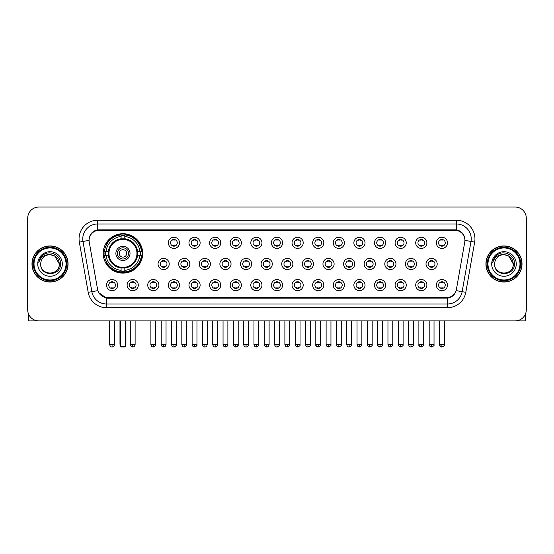 <?xml version="1.0" encoding="UTF-8"?>
<svg xmlns="http://www.w3.org/2000/svg" width="554" height="554" viewBox="0 0 554 554"><rect width="100%" height="100%" fill="white"/><g stroke="black" fill="none" stroke-linecap="round" stroke-linejoin="round"><path stroke-width="0.83" d="M103.231 253.407A19.722 19.722 0 0 0 122.953 273.129A19.722 19.722 0 0 0 142.676 253.407A19.722 19.722 0 0 0 122.953 233.691A19.722 19.722 0 0 0 103.231 253.407M138.285 285.109A5.582 5.582 0 0 1 132.704 290.691A5.582 5.582 0 0 1 127.122 285.109A5.582 5.582 0 0 1 132.704 279.528A5.582 5.582 0 0 1 138.285 285.109M129.352 285.109A3.352 3.352 0 0 0 132.704 288.461A3.352 3.352 0 0 0 136.055 285.109A3.352 3.352 0 0 0 132.704 281.764A3.352 3.352 0 0 0 129.352 285.109M158.901 285.109A5.582 5.582 0 0 1 153.32 290.691A5.582 5.582 0 0 1 147.738 285.109A5.582 5.582 0 0 1 153.32 279.528A5.582 5.582 0 0 1 158.901 285.109M149.968 285.109A3.352 3.352 0 0 0 153.32 288.461A3.352 3.352 0 0 0 156.664 285.109A3.352 3.352 0 0 0 153.32 281.764A3.352 3.352 0 0 0 149.968 285.109M179.51 285.109A5.582 5.582 0 0 1 173.928 290.691A5.582 5.582 0 0 1 168.347 285.109A5.582 5.582 0 0 1 173.928 279.528A5.582 5.582 0 0 1 179.51 285.109M170.584 285.109A3.352 3.352 0 0 0 173.928 288.461A3.352 3.352 0 0 0 177.28 285.109A3.352 3.352 0 0 0 173.928 281.764A3.352 3.352 0 0 0 170.584 285.109M200.126 285.109A5.582 5.582 0 0 1 194.544 290.691A5.582 5.582 0 0 1 188.962 285.109A5.582 5.582 0 0 1 194.544 279.528A5.582 5.582 0 0 1 200.126 285.109M191.199 285.109A3.352 3.352 0 0 0 194.544 288.461A3.352 3.352 0 0 0 197.896 285.109A3.352 3.352 0 0 0 194.544 281.764A3.352 3.352 0 0 0 191.199 285.109M220.741 285.109A5.582 5.582 0 0 1 215.16 290.691A5.582 5.582 0 0 1 209.578 285.109A5.582 5.582 0 0 1 215.16 279.528A5.582 5.582 0 0 1 220.741 285.109M211.808 285.109A3.352 3.352 0 0 0 215.16 288.461A3.352 3.352 0 0 0 218.505 285.109A3.352 3.352 0 0 0 215.16 281.764A3.352 3.352 0 0 0 211.808 285.109M241.357 285.109A5.582 5.582 0 0 1 235.775 290.691A5.582 5.582 0 0 1 230.194 285.109A5.582 5.582 0 0 1 235.775 279.528A5.582 5.582 0 0 1 241.357 285.109M232.424 285.109A3.352 3.352 0 0 0 235.775 288.461A3.352 3.352 0 0 0 239.12 285.109A3.352 3.352 0 0 0 235.775 281.764A3.352 3.352 0 0 0 232.424 285.109M261.966 285.109A5.582 5.582 0 0 1 256.384 290.691A5.582 5.582 0 0 1 250.803 285.109A5.582 5.582 0 0 1 256.384 279.528A5.582 5.582 0 0 1 261.966 285.109M253.039 285.109A3.352 3.352 0 0 0 256.384 288.461A3.352 3.352 0 0 0 259.736 285.109A3.352 3.352 0 0 0 256.384 281.764A3.352 3.352 0 0 0 253.039 285.109M282.582 285.109A5.582 5.582 0 0 1 277 290.691A5.582 5.582 0 0 1 271.418 285.109A5.582 5.582 0 0 1 277 279.528A5.582 5.582 0 0 1 282.582 285.109M273.648 285.109A3.352 3.352 0 0 0 277 288.461A3.352 3.352 0 0 0 280.352 285.109A3.352 3.352 0 0 0 277 281.764A3.352 3.352 0 0 0 273.648 285.109M303.197 285.109A5.582 5.582 0 0 1 297.616 290.691A5.582 5.582 0 0 1 292.034 285.109A5.582 5.582 0 0 1 297.616 279.528A5.582 5.582 0 0 1 303.197 285.109M294.264 285.109A3.352 3.352 0 0 0 297.616 288.461A3.352 3.352 0 0 0 300.961 285.109A3.352 3.352 0 0 0 297.616 281.764A3.352 3.352 0 0 0 294.264 285.109M323.806 285.109A5.582 5.582 0 0 1 318.225 290.691A5.582 5.582 0 0 1 312.643 285.109A5.582 5.582 0 0 1 318.225 279.528A5.582 5.582 0 0 1 323.806 285.109M314.88 285.109A3.352 3.352 0 0 0 318.225 288.461A3.352 3.352 0 0 0 321.576 285.109A3.352 3.352 0 0 0 318.225 281.764A3.352 3.352 0 0 0 314.88 285.109M344.422 285.109A5.582 5.582 0 0 1 338.84 290.691A5.582 5.582 0 0 1 333.259 285.109A5.582 5.582 0 0 1 338.84 279.528A5.582 5.582 0 0 1 344.422 285.109M335.495 285.109A3.352 3.352 0 0 0 338.84 288.461A3.352 3.352 0 0 0 342.192 285.109A3.352 3.352 0 0 0 338.84 281.764A3.352 3.352 0 0 0 335.495 285.109M365.038 285.109A5.582 5.582 0 0 1 359.456 290.691A5.582 5.582 0 0 1 353.874 285.109A5.582 5.582 0 0 1 359.456 279.528A5.582 5.582 0 0 1 365.038 285.109M356.104 285.109A3.352 3.352 0 0 0 359.456 288.461A3.352 3.352 0 0 0 362.801 285.109A3.352 3.352 0 0 0 359.456 281.764A3.352 3.352 0 0 0 356.104 285.109M385.653 285.109A5.582 5.582 0 0 1 380.072 290.691A5.582 5.582 0 0 1 374.49 285.109A5.582 5.582 0 0 1 380.072 279.528A5.582 5.582 0 0 1 385.653 285.109M376.72 285.109A3.352 3.352 0 0 0 380.072 288.461A3.352 3.352 0 0 0 383.416 285.109A3.352 3.352 0 0 0 380.072 281.764A3.352 3.352 0 0 0 376.72 285.109M406.262 285.109A5.582 5.582 0 0 1 400.68 290.691A5.582 5.582 0 0 1 395.099 285.109A5.582 5.582 0 0 1 400.68 279.528A5.582 5.582 0 0 1 406.262 285.109M397.336 285.109A3.352 3.352 0 0 0 400.68 288.461A3.352 3.352 0 0 0 404.032 285.109A3.352 3.352 0 0 0 400.68 281.764A3.352 3.352 0 0 0 397.336 285.109M426.878 285.109A5.582 5.582 0 0 1 421.296 290.691A5.582 5.582 0 0 1 415.715 285.109A5.582 5.582 0 0 1 421.296 279.528A5.582 5.582 0 0 1 426.878 285.109M417.945 285.109A3.352 3.352 0 0 0 421.296 288.461A3.352 3.352 0 0 0 424.648 285.109A3.352 3.352 0 0 0 421.296 281.764A3.352 3.352 0 0 0 417.945 285.109M447.494 285.109A5.582 5.582 0 0 1 441.912 290.691A5.582 5.582 0 0 1 436.33 285.109A5.582 5.582 0 0 1 441.912 279.528A5.582 5.582 0 0 1 447.494 285.109M438.56 285.109A3.352 3.352 0 0 0 441.912 288.461A3.352 3.352 0 0 0 445.257 285.109A3.352 3.352 0 0 0 441.912 281.764A3.352 3.352 0 0 0 438.56 285.109M117.67 285.109A5.582 5.582 0 0 1 112.088 290.691A5.582 5.582 0 0 1 106.507 285.109A5.582 5.582 0 0 1 112.088 279.528A5.582 5.582 0 0 1 117.67 285.109M108.743 285.109A3.352 3.352 0 0 0 112.088 288.461A3.352 3.352 0 0 0 115.44 285.109A3.352 3.352 0 0 0 112.088 281.764A3.352 3.352 0 0 0 108.743 285.109M169.205 263.974A5.582 5.582 0 0 1 163.624 269.556A5.582 5.582 0 0 1 158.042 263.974A5.582 5.582 0 0 1 163.624 258.393A5.582 5.582 0 0 1 169.205 263.974M160.272 263.974A3.352 3.352 0 0 0 163.624 267.326A3.352 3.352 0 0 0 166.976 263.974A3.352 3.352 0 0 0 163.624 260.629A3.352 3.352 0 0 0 160.272 263.974M189.821 263.974A5.582 5.582 0 0 1 184.24 269.556A5.582 5.582 0 0 1 178.658 263.974A5.582 5.582 0 0 1 184.24 258.393A5.582 5.582 0 0 1 189.821 263.974M180.888 263.974A3.352 3.352 0 0 0 184.24 267.326A3.352 3.352 0 0 0 187.584 263.974A3.352 3.352 0 0 0 184.24 260.629A3.352 3.352 0 0 0 180.888 263.974M210.43 263.974A5.582 5.582 0 0 1 204.848 269.556A5.582 5.582 0 0 1 199.274 263.974A5.582 5.582 0 0 1 204.848 258.393A5.582 5.582 0 0 1 210.43 263.974M201.504 263.974A3.352 3.352 0 0 0 204.848 267.326A3.352 3.352 0 0 0 208.2 263.974A3.352 3.352 0 0 0 204.848 260.629A3.352 3.352 0 0 0 201.504 263.974M231.046 263.974A5.582 5.582 0 0 1 225.464 269.556A5.582 5.582 0 0 1 219.883 263.974A5.582 5.582 0 0 1 225.464 258.393A5.582 5.582 0 0 1 231.046 263.974M222.119 263.974A3.352 3.352 0 0 0 225.464 267.326A3.352 3.352 0 0 0 228.816 263.974A3.352 3.352 0 0 0 225.464 260.629A3.352 3.352 0 0 0 222.119 263.974M251.661 263.974A5.582 5.582 0 0 1 246.08 269.556A5.582 5.582 0 0 1 240.498 263.974A5.582 5.582 0 0 1 246.08 258.393A5.582 5.582 0 0 1 251.661 263.974M242.728 263.974A3.352 3.352 0 0 0 246.08 267.326A3.352 3.352 0 0 0 249.432 263.974A3.352 3.352 0 0 0 246.08 260.629A3.352 3.352 0 0 0 242.728 263.974M272.277 263.974A5.582 5.582 0 0 1 266.696 269.556A5.582 5.582 0 0 1 261.114 263.974A5.582 5.582 0 0 1 266.696 258.393A5.582 5.582 0 0 1 272.277 263.974M263.344 263.974A3.352 3.352 0 0 0 266.696 267.326A3.352 3.352 0 0 0 270.04 263.974A3.352 3.352 0 0 0 266.696 260.629A3.352 3.352 0 0 0 263.344 263.974M292.886 263.974A5.582 5.582 0 0 1 287.304 269.556A5.582 5.582 0 0 1 281.723 263.974A5.582 5.582 0 0 1 287.304 258.393A5.582 5.582 0 0 1 292.886 263.974M283.96 263.974A3.352 3.352 0 0 0 287.304 267.326A3.352 3.352 0 0 0 290.656 263.974A3.352 3.352 0 0 0 287.304 260.629A3.352 3.352 0 0 0 283.96 263.974M313.502 263.974A5.582 5.582 0 0 1 307.92 269.556A5.582 5.582 0 0 1 302.339 263.974A5.582 5.582 0 0 1 307.92 258.393A5.582 5.582 0 0 1 313.502 263.974M304.568 263.974A3.352 3.352 0 0 0 307.92 267.326A3.352 3.352 0 0 0 311.272 263.974A3.352 3.352 0 0 0 307.92 260.629A3.352 3.352 0 0 0 304.568 263.974M334.117 263.974A5.582 5.582 0 0 1 328.536 269.556A5.582 5.582 0 0 1 322.954 263.974A5.582 5.582 0 0 1 328.536 258.393A5.582 5.582 0 0 1 334.117 263.974M325.184 263.974A3.352 3.352 0 0 0 328.536 267.326A3.352 3.352 0 0 0 331.881 263.974A3.352 3.352 0 0 0 328.536 260.629A3.352 3.352 0 0 0 325.184 263.974M354.726 263.974A5.582 5.582 0 0 1 349.152 269.556A5.582 5.582 0 0 1 343.57 263.974A5.582 5.582 0 0 1 349.152 258.393A5.582 5.582 0 0 1 354.726 263.974M345.8 263.974A3.352 3.352 0 0 0 349.152 267.326A3.352 3.352 0 0 0 352.496 263.974A3.352 3.352 0 0 0 349.152 260.629A3.352 3.352 0 0 0 345.8 263.974M375.342 263.974A5.582 5.582 0 0 1 369.76 269.556A5.582 5.582 0 0 1 364.179 263.974A5.582 5.582 0 0 1 369.76 258.393A5.582 5.582 0 0 1 375.342 263.974M366.416 263.974A3.352 3.352 0 0 0 369.76 267.326A3.352 3.352 0 0 0 373.112 263.974A3.352 3.352 0 0 0 369.76 260.629A3.352 3.352 0 0 0 366.416 263.974M395.958 263.974A5.582 5.582 0 0 1 390.376 269.556A5.582 5.582 0 0 1 384.795 263.974A5.582 5.582 0 0 1 390.376 258.393A5.582 5.582 0 0 1 395.958 263.974M387.024 263.974A3.352 3.352 0 0 0 390.376 267.326A3.352 3.352 0 0 0 393.728 263.974A3.352 3.352 0 0 0 390.376 260.629A3.352 3.352 0 0 0 387.024 263.974M416.573 263.974A5.582 5.582 0 0 1 410.992 269.556A5.582 5.582 0 0 1 405.41 263.974A5.582 5.582 0 0 1 410.992 258.393A5.582 5.582 0 0 1 416.573 263.974M407.64 263.974A3.352 3.352 0 0 0 410.992 267.326A3.352 3.352 0 0 0 414.337 263.974A3.352 3.352 0 0 0 410.992 260.629A3.352 3.352 0 0 0 407.64 263.974M437.182 263.974A5.582 5.582 0 0 1 431.601 269.556A5.582 5.582 0 0 1 426.019 263.974A5.582 5.582 0 0 1 431.601 258.393A5.582 5.582 0 0 1 437.182 263.974M428.256 263.974A3.352 3.352 0 0 0 431.601 267.326A3.352 3.352 0 0 0 434.952 263.974A3.352 3.352 0 0 0 431.601 260.629A3.352 3.352 0 0 0 428.256 263.974M179.51 242.839A5.582 5.582 0 0 1 173.928 248.421A5.582 5.582 0 0 1 168.347 242.839A5.582 5.582 0 0 1 173.928 237.257A5.582 5.582 0 0 1 179.51 242.839M170.584 242.839A3.352 3.352 0 0 0 173.928 246.191A3.352 3.352 0 0 0 177.28 242.839A3.352 3.352 0 0 0 173.928 239.494A3.352 3.352 0 0 0 170.584 242.839M200.126 242.839A5.582 5.582 0 0 1 194.544 248.421A5.582 5.582 0 0 1 188.962 242.839A5.582 5.582 0 0 1 194.544 237.257A5.582 5.582 0 0 1 200.126 242.839M191.199 242.839A3.352 3.352 0 0 0 194.544 246.191A3.352 3.352 0 0 0 197.896 242.839A3.352 3.352 0 0 0 194.544 239.494A3.352 3.352 0 0 0 191.199 242.839M220.741 242.839A5.582 5.582 0 0 1 215.16 248.421A5.582 5.582 0 0 1 209.578 242.839A5.582 5.582 0 0 1 215.16 237.257A5.582 5.582 0 0 1 220.741 242.839M211.808 242.839A3.352 3.352 0 0 0 215.16 246.191A3.352 3.352 0 0 0 218.505 242.839A3.352 3.352 0 0 0 215.16 239.494A3.352 3.352 0 0 0 211.808 242.839M241.357 242.839A5.582 5.582 0 0 1 235.775 248.421A5.582 5.582 0 0 1 230.194 242.839A5.582 5.582 0 0 1 235.775 237.257A5.582 5.582 0 0 1 241.357 242.839M232.424 242.839A3.352 3.352 0 0 0 235.775 246.191A3.352 3.352 0 0 0 239.12 242.839A3.352 3.352 0 0 0 235.775 239.494A3.352 3.352 0 0 0 232.424 242.839M261.966 242.839A5.582 5.582 0 0 1 256.384 248.421A5.582 5.582 0 0 1 250.803 242.839A5.582 5.582 0 0 1 256.384 237.257A5.582 5.582 0 0 1 261.966 242.839M253.039 242.839A3.352 3.352 0 0 0 256.384 246.191A3.352 3.352 0 0 0 259.736 242.839A3.352 3.352 0 0 0 256.384 239.494A3.352 3.352 0 0 0 253.039 242.839M282.582 242.839A5.582 5.582 0 0 1 277 248.421A5.582 5.582 0 0 1 271.418 242.839A5.582 5.582 0 0 1 277 237.257A5.582 5.582 0 0 1 282.582 242.839M273.648 242.839A3.352 3.352 0 0 0 277 246.191A3.352 3.352 0 0 0 280.352 242.839A3.352 3.352 0 0 0 277 239.494A3.352 3.352 0 0 0 273.648 242.839M303.197 242.839A5.582 5.582 0 0 1 297.616 248.421A5.582 5.582 0 0 1 292.034 242.839A5.582 5.582 0 0 1 297.616 237.257A5.582 5.582 0 0 1 303.197 242.839M294.264 242.839A3.352 3.352 0 0 0 297.616 246.191A3.352 3.352 0 0 0 300.961 242.839A3.352 3.352 0 0 0 297.616 239.494A3.352 3.352 0 0 0 294.264 242.839M323.806 242.839A5.582 5.582 0 0 1 318.225 248.421A5.582 5.582 0 0 1 312.643 242.839A5.582 5.582 0 0 1 318.225 237.257A5.582 5.582 0 0 1 323.806 242.839M314.88 242.839A3.352 3.352 0 0 0 318.225 246.191A3.352 3.352 0 0 0 321.576 242.839A3.352 3.352 0 0 0 318.225 239.494A3.352 3.352 0 0 0 314.88 242.839M344.422 242.839A5.582 5.582 0 0 1 338.84 248.421A5.582 5.582 0 0 1 333.259 242.839A5.582 5.582 0 0 1 338.84 237.257A5.582 5.582 0 0 1 344.422 242.839M335.495 242.839A3.352 3.352 0 0 0 338.84 246.191A3.352 3.352 0 0 0 342.192 242.839A3.352 3.352 0 0 0 338.84 239.494A3.352 3.352 0 0 0 335.495 242.839M365.038 242.839A5.582 5.582 0 0 1 359.456 248.421A5.582 5.582 0 0 1 353.874 242.839A5.582 5.582 0 0 1 359.456 237.257A5.582 5.582 0 0 1 365.038 242.839M356.104 242.839A3.352 3.352 0 0 0 359.456 246.191A3.352 3.352 0 0 0 362.801 242.839A3.352 3.352 0 0 0 359.456 239.494A3.352 3.352 0 0 0 356.104 242.839M385.653 242.839A5.582 5.582 0 0 1 380.072 248.421A5.582 5.582 0 0 1 374.49 242.839A5.582 5.582 0 0 1 380.072 237.257A5.582 5.582 0 0 1 385.653 242.839M376.72 242.839A3.352 3.352 0 0 0 380.072 246.191A3.352 3.352 0 0 0 383.416 242.839A3.352 3.352 0 0 0 380.072 239.494A3.352 3.352 0 0 0 376.72 242.839M406.262 242.839A5.582 5.582 0 0 1 400.68 248.421A5.582 5.582 0 0 1 395.099 242.839A5.582 5.582 0 0 1 400.68 237.257A5.582 5.582 0 0 1 406.262 242.839M397.336 242.839A3.352 3.352 0 0 0 400.68 246.191A3.352 3.352 0 0 0 404.032 242.839A3.352 3.352 0 0 0 400.68 239.494A3.352 3.352 0 0 0 397.336 242.839M426.878 242.839A5.582 5.582 0 0 1 421.296 248.421A5.582 5.582 0 0 1 415.715 242.839A5.582 5.582 0 0 1 421.296 237.257A5.582 5.582 0 0 1 426.878 242.839M417.945 242.839A3.352 3.352 0 0 0 421.296 246.191A3.352 3.352 0 0 0 424.648 242.839A3.352 3.352 0 0 0 421.296 239.494A3.352 3.352 0 0 0 417.945 242.839M447.494 242.839A5.582 5.582 0 0 1 441.912 248.421A5.582 5.582 0 0 1 436.33 242.839A5.582 5.582 0 0 1 441.912 237.257A5.582 5.582 0 0 1 447.494 242.839M438.56 242.839A3.352 3.352 0 0 0 441.912 246.191A3.352 3.352 0 0 0 445.257 242.839A3.352 3.352 0 0 0 441.912 239.494A3.352 3.352 0 0 0 438.56 242.839M89.249 242.091A10.048 10.048 0 0 1 99.138 230.305L454.862 230.305A10.048 10.048 0 0 1 464.751 242.091L456.42 289.347A10.048 10.048 0 0 1 446.524 297.65L107.476 297.65A10.048 10.048 0 0 1 97.58 289.347L89.249 242.091M105.004 255.269A18.047 18.047 0 0 1 105.004 251.551M31.98 263.974A18.047 18.047 0 0 0 50.026 282.021A18.047 18.047 0 0 0 68.073 263.974A18.047 18.047 0 0 0 50.026 245.928A18.047 18.047 0 0 0 31.98 263.974M485.927 263.974A18.047 18.047 0 0 0 503.974 282.021A18.047 18.047 0 0 0 522.02 263.974A18.047 18.047 0 0 0 503.974 245.928A18.047 18.047 0 0 0 485.927 263.974M89.139 238.864L89.111 240.367L89.139 238.864C89.914 233.913 92.753 230.914 97.649 229.855L456.351 229.855C461.24 230.907 464.079 233.906 464.861 238.864L464.889 240.367M97.649 220.257L456.351 220.257A18.607 18.607 0 0 1 474.667 242.091L465.81 292.325A18.607 18.607 0 0 1 447.487 307.699L106.513 307.699A18.607 18.607 0 0 1 88.19 292.325L79.333 242.091A18.607 18.607 0 0 1 97.649 220.257L97.649 223.975L456.351 223.975A14.882 14.882 0 0 1 471.004 241.447L462.147 291.674A14.882 14.882 0 0 1 447.487 303.98L106.513 303.98A14.882 14.882 0 0 1 91.853 291.674L82.996 241.447A14.882 14.882 0 0 1 97.649 223.975L97.733 229.841M91.819 232.909L94.492 230.886M94.582 230.838L97.179 229.938M447.487 307.699L447.487 298.142C451.912 297.408 454.772 294.894 456.074 290.608C454.779 294.894 451.919 297.401 447.487 298.142L107.67 298.211L106.513 298.142L98.674 292.63M463.899 235.415L464.861 238.864M526.3 218.207A11.163 11.163 0 0 0 515.137 207.051L38.863 207.051A11.163 11.163 0 0 0 27.7 218.207L27.7 309.741A11.163 11.163 0 0 0 38.863 320.904L515.137 320.904A11.163 11.163 0 0 0 526.3 309.741L526.3 218.207L526.3 309.741M456.115 290.615L462.147 291.674L471.004 241.447L474.667 242.091M27.7 218.207L27.7 309.741M515.137 207.051L38.863 207.051M38.863 320.904L515.137 320.904M28.441 313.751L28.441 320.904L71.605 320.904M66.023 263.974A15.997 15.997 0 0 0 50.026 247.977A15.997 15.997 0 0 0 34.023 263.974A15.997 15.997 0 0 0 50.026 279.978A15.997 15.997 0 0 0 66.023 263.974M66.771 263.974A16.745 16.745 0 0 0 50.026 247.229A16.745 16.745 0 0 0 33.282 263.974A16.745 16.745 0 0 0 50.026 280.719A16.745 16.745 0 0 0 66.771 263.974M67.886 263.974A17.86 17.86 0 0 0 50.026 246.114A17.86 17.86 0 0 0 32.167 263.974A17.86 17.86 0 0 0 50.026 281.841A17.86 17.86 0 0 0 67.886 263.974M59.326 263.974C58.772 258.323 55.677 255.228 50.026 254.674L54.68 255.92L59.326 263.974L54.68 255.92L50.026 254.674L54.68 255.92L59.326 263.974L54.68 255.92L50.026 254.674L54.68 255.92L59.326 263.974C59.894 275.975 40.151 275.975 40.726 263.974C39.895 276.889 60.94 276.598 60.504 263.974C61.196 255.117 49.583 249.487 42.893 255.193C40.56 257.139 39.196 259.618 38.794 262.624C40.546 257.084 44.292 254.431 50.026 254.674L54.68 255.92L59.326 263.974C59.894 275.975 40.151 275.975 40.726 263.974C40.151 275.975 59.894 275.975 59.326 263.974C59.894 275.975 40.151 275.975 40.726 263.974C40.151 275.975 59.894 275.975 59.326 263.974C59.894 275.975 40.151 275.975 40.726 263.974C40.151 275.975 59.894 275.975 59.326 263.974C59.894 275.975 40.151 275.975 40.726 263.974C40.151 275.975 59.894 275.975 59.326 263.974C59.894 275.975 40.151 275.975 40.726 263.974C40.151 275.975 59.894 275.975 59.326 263.974C59.894 275.975 40.151 275.975 40.726 263.974C40.151 275.975 59.894 275.975 59.326 263.974C59.894 275.975 40.151 275.975 40.726 263.974A9.3 9.3 0 0 1 50.026 254.674L54.68 255.92L59.326 263.974C59.7 271.197 50.414 275.996 44.749 271.64M37.748 263.974A12.278 12.278 0 0 0 50.026 276.259A12.278 12.278 0 0 0 62.304 263.974A12.278 12.278 0 0 0 50.026 251.696A12.278 12.278 0 0 0 37.748 263.974M42.887 255.193L40.144 258.455M39.978 258.773L40.22 258.323L39.978 258.773M137.42 255.269A14.584 14.584 0 0 0 124.816 238.94L124.816 238.94A14.584 14.584 0 0 0 108.487 255.269A14.584 14.584 0 0 0 137.42 255.269L137.42 255.269A14.584 14.584 0 0 1 124.816 267.873L124.816 270.352A17.042 17.042 0 0 0 139.892 255.269L141.464 255.269A18.607 18.607 0 0 1 124.816 271.924L124.816 270.352M105.378 255.269A17.673 17.673 0 0 1 105.378 251.551M124.816 235.831A17.673 17.673 0 0 0 121.097 235.831M140.529 251.551A17.673 17.673 0 0 1 140.529 255.269M139.892 251.551L141.464 251.551A18.607 18.607 0 0 0 124.816 234.896L124.816 238.767A14.757 14.757 0 0 1 137.6 251.551L139.892 251.551A17.042 17.042 0 0 0 124.816 236.468M106.015 255.269L104.443 255.269A18.607 18.607 0 0 0 121.097 271.924L121.097 268.053A14.757 14.757 0 0 1 108.314 255.269L106.015 255.269A17.042 17.042 0 0 0 121.097 270.352M139.892 255.269L137.6 255.269A14.757 14.757 0 0 1 124.816 268.053L124.816 267.873M108.487 255.269L108.487 255.269A14.584 14.584 0 0 0 121.097 267.873M124.816 270.982A17.673 17.673 0 0 1 121.097 270.982M121.097 236.468L121.097 234.896A18.607 18.607 0 0 0 104.443 251.551L108.314 251.551A14.757 14.757 0 0 1 121.097 238.767L121.097 236.468A17.042 17.042 0 0 0 106.015 251.551M136.949 253.407A13.989 13.989 0 0 1 122.953 267.402A13.989 13.989 0 0 1 108.965 253.407A13.989 13.989 0 0 1 122.953 239.418A13.989 13.989 0 0 1 136.949 253.407M130.024 253.407A7.07 7.07 0 0 0 122.953 246.343A7.07 7.07 0 0 0 115.883 253.407A7.07 7.07 0 0 0 122.953 260.477A7.07 7.07 0 0 0 130.024 253.407M128.535 253.407A5.582 5.582 0 0 0 122.953 247.825A5.582 5.582 0 0 0 117.372 253.407A5.582 5.582 0 0 0 122.953 258.988A5.582 5.582 0 0 0 128.535 253.407M126.679 253.407A3.719 3.719 0 0 1 122.953 257.132A3.719 3.719 0 0 1 119.235 253.407A3.719 3.719 0 0 1 122.953 249.688A3.719 3.719 0 0 1 126.679 253.407A3.719 3.719 0 0 0 122.953 249.688A3.719 3.719 0 0 0 119.235 253.407A3.719 3.719 0 0 1 122.953 249.688M107.296 243.365L106.416 243.365A19.348 19.348 0 0 1 142.302 253.407A19.348 19.348 0 0 1 106.416 263.455L107.296 263.455M120.35 320.904L120.35 346.208L125.557 346.208L125.557 320.904M120.35 346.208L121.097 346.949L124.816 346.949L125.557 346.208M172.813 245.997L172.813 245.47A2.853 2.853 0 0 0 175.05 245.47L175.05 245.997M175.05 239.688L175.05 240.214A2.853 2.853 0 0 0 172.813 240.214L172.813 239.688M193.429 245.997L193.429 245.47A2.853 2.853 0 0 0 195.659 245.47L195.659 245.997M195.659 239.688L195.659 240.214A2.853 2.853 0 0 0 193.429 240.214L193.429 239.688M214.045 245.997L214.045 245.47A2.853 2.853 0 0 0 216.275 245.47L216.275 245.997M216.275 239.688L216.275 240.214A2.853 2.853 0 0 0 214.045 240.214L214.045 239.688M234.654 245.997L234.654 245.47A2.853 2.853 0 0 0 236.89 245.47L236.89 245.997M236.89 239.688L236.89 240.214A2.853 2.853 0 0 0 234.654 240.214L234.654 239.688M255.269 245.997L255.269 245.47A2.853 2.853 0 0 0 257.499 245.47L257.499 245.997M257.499 239.688L257.499 240.214A2.853 2.853 0 0 0 255.269 240.214L255.269 239.688M275.885 245.997L275.885 245.47A2.853 2.853 0 0 0 278.115 245.47L278.115 245.997M278.115 239.688L278.115 240.214A2.853 2.853 0 0 0 275.885 240.214L275.885 239.688M296.501 245.997L296.501 245.47A2.853 2.853 0 0 0 298.731 245.47L298.731 245.997M298.731 239.688L298.731 240.214A2.853 2.853 0 0 0 296.501 240.214L296.501 239.688M317.11 245.997L317.11 245.47A2.853 2.853 0 0 0 319.346 245.47L319.346 245.997M319.346 239.688L319.346 240.214A2.853 2.853 0 0 0 317.11 240.214L317.11 239.688M337.725 245.997L337.725 245.47A2.853 2.853 0 0 0 339.955 245.47L339.955 245.997M339.955 239.688L339.955 240.214A2.853 2.853 0 0 0 337.725 240.214L337.725 239.688M358.341 245.997L358.341 245.47A2.853 2.853 0 0 0 360.571 245.47L360.571 245.997M360.571 239.688L360.571 240.214A2.853 2.853 0 0 0 358.341 240.214L358.341 239.688M378.95 245.997L378.95 245.47A2.853 2.853 0 0 0 381.187 245.47L381.187 245.997M381.187 239.688L381.187 240.214A2.853 2.853 0 0 0 378.95 240.214L378.95 239.688M399.566 245.997L399.566 245.47A2.853 2.853 0 0 0 401.795 245.47L401.795 245.997M401.795 239.688L401.795 240.214A2.853 2.853 0 0 0 399.566 240.214L399.566 239.688M420.181 245.997L420.181 245.47A2.853 2.853 0 0 0 422.411 245.47L422.411 245.997M422.411 239.688L422.411 240.214A2.853 2.853 0 0 0 420.181 240.214L420.181 239.688M440.797 245.997L440.797 245.47A2.853 2.853 0 0 0 443.027 245.47L443.027 245.997M443.027 239.688L443.027 240.214A2.853 2.853 0 0 0 440.797 240.214L440.797 239.688M162.509 267.132L162.509 266.606A2.853 2.853 0 0 0 164.739 266.606L164.739 267.132M164.739 260.816L164.739 261.349A2.853 2.853 0 0 0 162.509 261.349L162.509 260.816M183.125 267.132L183.125 266.606A2.853 2.853 0 0 0 185.355 266.606L185.355 267.132M185.355 260.816L185.355 261.349A2.853 2.853 0 0 0 183.125 261.349L183.125 260.816M203.733 267.132L203.733 266.606A2.853 2.853 0 0 0 205.97 266.606L205.97 267.132M205.97 260.816L205.97 261.349A2.853 2.853 0 0 0 203.733 261.349L203.733 260.816M224.349 267.132L224.349 266.606A2.853 2.853 0 0 0 226.579 266.606L226.579 267.132M226.579 260.816L226.579 261.349A2.853 2.853 0 0 0 224.349 261.349L224.349 260.816M244.965 267.132L244.965 266.606A2.853 2.853 0 0 0 247.195 266.606L247.195 267.132M247.195 260.816L247.195 261.349A2.853 2.853 0 0 0 244.965 261.349L244.965 260.816M265.574 267.132L265.574 266.606A2.853 2.853 0 0 0 267.811 266.606L267.811 267.132M267.811 260.816L267.811 261.349A2.853 2.853 0 0 0 265.574 261.349L265.574 260.816M286.189 267.132L286.189 266.606A2.853 2.853 0 0 0 288.426 266.606L288.426 267.132M288.426 260.816L288.426 261.349A2.853 2.853 0 0 0 286.189 261.349L286.189 260.816M306.805 267.132L306.805 266.606A2.853 2.853 0 0 0 309.035 266.606L309.035 267.132M309.035 260.816L309.035 261.349A2.853 2.853 0 0 0 306.805 261.349L306.805 260.816M327.421 267.132L327.421 266.606A2.853 2.853 0 0 0 329.651 266.606L329.651 267.132M329.651 260.816L329.651 261.349A2.853 2.853 0 0 0 327.421 261.349L327.421 260.816M348.03 267.132L348.03 266.606A2.853 2.853 0 0 0 350.267 266.606L350.267 267.132M350.267 260.816L350.267 261.349A2.853 2.853 0 0 0 348.03 261.349L348.03 260.816M368.645 267.132L368.645 266.606A2.853 2.853 0 0 0 370.875 266.606L370.875 267.132M370.875 260.816L370.875 261.349A2.853 2.853 0 0 0 368.645 261.349L368.645 260.816M389.261 267.132L389.261 266.606A2.853 2.853 0 0 0 391.491 266.606L391.491 267.132M391.491 260.816L391.491 261.349A2.853 2.853 0 0 0 389.261 261.349L389.261 260.816M409.87 267.132L409.87 266.606A2.853 2.853 0 0 0 412.107 266.606L412.107 267.132M412.107 260.816L412.107 261.349A2.853 2.853 0 0 0 409.87 261.349L409.87 260.816M430.486 267.132L430.486 266.606A2.853 2.853 0 0 0 432.722 266.606L432.722 267.132M432.722 260.816L432.722 261.349A2.853 2.853 0 0 0 430.486 261.349L430.486 260.816M110.973 288.267L110.973 287.741A2.853 2.853 0 0 0 113.203 287.741L113.203 288.267M113.203 281.951L113.203 282.485A2.853 2.853 0 0 0 110.973 282.485L110.973 281.951M525.559 313.751L525.559 320.904L482.396 320.904M519.977 263.974A15.997 15.997 0 0 0 503.974 247.977A15.997 15.997 0 0 0 487.977 263.974A15.997 15.997 0 0 0 503.974 279.978A15.997 15.997 0 0 0 519.977 263.974M520.718 263.974A16.745 16.745 0 0 0 503.974 247.229A16.745 16.745 0 0 0 487.229 263.974A16.745 16.745 0 0 0 503.974 280.719A16.745 16.745 0 0 0 520.718 263.974M521.833 263.974A17.86 17.86 0 0 0 503.974 246.114A17.86 17.86 0 0 0 486.114 263.974A17.86 17.86 0 0 0 503.974 281.841A17.86 17.86 0 0 0 521.833 263.974M494.674 263.974A9.3 9.3 0 0 1 503.974 254.674L508.627 255.92L513.274 263.974L508.627 255.92L503.974 254.674L508.627 255.92L513.274 263.974L508.627 255.92L503.974 254.674L508.627 255.92L513.274 263.974L508.627 255.92L503.974 254.674L508.627 255.92L513.274 263.974C513.849 275.975 494.106 275.975 494.674 263.974C493.843 276.889 514.888 276.598 514.451 263.974C515.144 255.117 503.531 249.487 496.841 255.193C494.507 257.139 493.143 259.618 492.741 262.624C494.493 257.084 498.24 254.431 503.974 254.674L508.627 255.92L513.274 263.974C513.849 275.975 494.106 275.975 494.674 263.974C494.106 275.975 513.849 275.975 513.274 263.974C513.849 275.975 494.106 275.975 494.674 263.974C494.106 275.975 513.849 275.975 513.274 263.974C513.849 275.975 494.106 275.975 494.674 263.974C494.106 275.975 513.849 275.975 513.274 263.974C513.849 275.975 494.106 275.975 494.674 263.974C494.106 275.975 513.849 275.975 513.274 263.974C513.849 275.975 494.106 275.975 494.674 263.974C494.106 275.975 513.849 275.975 513.274 263.974C513.648 271.197 504.362 275.996 498.697 271.64M503.974 254.674C509.625 255.228 512.727 258.323 513.274 263.974M491.696 263.974A12.278 12.278 0 0 0 503.974 276.259A12.278 12.278 0 0 0 516.252 263.974A12.278 12.278 0 0 0 503.974 251.696A12.278 12.278 0 0 0 491.696 263.974M496.841 255.193L494.099 258.455M493.926 258.773L494.175 258.323M131.589 288.267L131.589 287.741A2.853 2.853 0 0 0 133.819 287.741L133.819 288.267M133.819 281.951L133.819 282.485A2.853 2.853 0 0 0 131.589 282.485L131.589 281.951M152.205 288.267L152.205 287.741A2.853 2.853 0 0 0 154.434 287.741L154.434 288.267M154.434 281.951L154.434 282.485A2.853 2.853 0 0 0 152.205 282.485L152.205 281.951M172.813 288.267L172.813 287.741A2.853 2.853 0 0 0 175.05 287.741L175.05 288.267M175.05 281.951L175.05 282.485A2.853 2.853 0 0 0 172.813 282.485L172.813 281.951M193.429 288.267L193.429 287.741A2.853 2.853 0 0 0 195.659 287.741L195.659 288.267M195.659 281.951L195.659 282.485A2.853 2.853 0 0 0 193.429 282.485L193.429 281.951M214.045 288.267L214.045 287.741A2.853 2.853 0 0 0 216.275 287.741L216.275 288.267M216.275 281.951L216.275 282.485A2.853 2.853 0 0 0 214.045 282.485L214.045 281.951M234.654 288.267L234.654 287.741A2.853 2.853 0 0 0 236.89 287.741L236.89 288.267M236.89 281.951L236.89 282.485A2.853 2.853 0 0 0 234.654 282.485L234.654 281.951M255.269 288.267L255.269 287.741A2.853 2.853 0 0 0 257.499 287.741L257.499 288.267M257.499 281.951L257.499 282.485A2.853 2.853 0 0 0 255.269 282.485L255.269 281.951M275.885 288.267L275.885 287.741A2.853 2.853 0 0 0 278.115 287.741L278.115 288.267M278.115 281.951L278.115 282.485A2.853 2.853 0 0 0 275.885 282.485L275.885 281.951M296.501 288.267L296.501 287.741A2.853 2.853 0 0 0 298.731 287.741L298.731 288.267M298.731 281.951L298.731 282.485A2.853 2.853 0 0 0 296.501 282.485L296.501 281.951M317.11 288.267L317.11 287.741A2.853 2.853 0 0 0 319.346 287.741L319.346 288.267M319.346 281.951L319.346 282.485A2.853 2.853 0 0 0 317.11 282.485L317.11 281.951M337.725 288.267L337.725 287.741A2.853 2.853 0 0 0 339.955 287.741L339.955 288.267M339.955 281.951L339.955 282.485A2.853 2.853 0 0 0 337.725 282.485L337.725 281.951M358.341 288.267L358.341 287.741A2.853 2.853 0 0 0 360.571 287.741L360.571 288.267M360.571 281.951L360.571 282.485A2.853 2.853 0 0 0 358.341 282.485L358.341 281.951M378.95 288.267L378.95 287.741A2.853 2.853 0 0 0 381.187 287.741L381.187 288.267M381.187 281.951L381.187 282.485A2.853 2.853 0 0 0 378.95 282.485L378.95 281.951M399.566 288.267L399.566 287.741A2.853 2.853 0 0 0 401.795 287.741L401.795 288.267M401.795 281.951L401.795 282.485A2.853 2.853 0 0 0 399.566 282.485L399.566 281.951M420.181 288.267L420.181 287.741A2.853 2.853 0 0 0 422.411 287.741L422.411 288.267M422.411 281.951L422.411 282.485A2.853 2.853 0 0 0 420.181 282.485L420.181 281.951M440.797 288.267L440.797 287.741A2.853 2.853 0 0 0 443.027 287.741L443.027 288.267M443.027 281.951L443.027 282.485A2.853 2.853 0 0 0 440.797 282.485L440.797 281.951M456.351 220.257L456.351 229.855M79.333 242.091L82.996 241.447A14.882 14.882 0 0 1 82.768 238.864M82.996 241.447L89.097 240.367M106.513 307.699L106.513 298.142M88.19 292.325L97.885 290.615M464.903 240.367L471.004 241.447M462.147 291.674L465.81 292.325M119.976 320.904L119.976 343.979L120.35 343.979M122.953 257.132A3.719 3.719 0 0 1 119.235 253.407M125.557 343.979L125.931 343.979L125.931 320.904M121.097 271.155A17.839 17.839 0 0 0 124.816 271.155M140.695 255.269A17.839 17.839 0 0 0 140.695 251.551M124.816 235.665A17.839 17.839 0 0 0 121.097 235.665M163.624 344.533L161.207 344.533C161.63 346.257 162.433 347.067 163.624 346.949L163.624 344.533L166.041 344.533L166.041 320.904M184.24 344.533L181.823 344.533C182.238 346.257 183.049 347.067 184.24 346.949L184.24 344.533L186.656 344.533L186.656 320.904M204.848 344.533L202.432 344.533C202.854 346.257 203.664 347.067 204.848 346.949L204.848 344.533L207.272 344.533L207.272 320.904M225.464 344.533L223.047 344.533C223.47 346.257 224.273 347.067 225.464 346.949L225.464 344.533L227.881 344.533L227.881 320.904M246.08 344.533L243.663 344.533C244.085 346.257 244.889 347.067 246.08 346.949L246.08 344.533L248.497 344.533L248.497 320.904M266.696 344.533L264.272 344.533C264.694 346.257 265.505 347.067 266.696 346.949L266.696 344.533L269.112 344.533L269.112 320.904M287.304 344.533L284.888 344.533C285.31 346.257 286.113 347.067 287.304 346.949L287.304 344.533L289.728 344.533L289.728 320.904M307.92 344.533L305.503 344.533C305.926 346.257 306.729 347.067 307.92 346.949L307.92 344.533L310.337 344.533L310.337 320.904M328.536 344.533L326.119 344.533C326.535 346.257 327.345 347.067 328.536 346.949L328.536 344.533L330.953 344.533L330.953 320.904M349.152 344.533L346.728 344.533C347.15 346.257 347.96 347.067 349.152 346.949L349.152 344.533L351.568 344.533L351.568 320.904M369.76 344.533L367.344 344.533C367.766 346.257 368.569 347.067 369.76 346.949L369.76 344.533L372.177 344.533L372.177 320.904M390.376 344.533L387.959 344.533C388.382 346.257 389.185 347.067 390.376 346.949L390.376 344.533L392.793 344.533L392.793 320.904M410.992 344.533L408.568 344.533C408.99 346.257 409.801 347.067 410.992 346.949L410.992 344.533L413.409 344.533L413.409 320.904M431.601 344.533L429.184 344.533C429.606 346.257 430.41 347.067 431.601 346.949L431.601 344.533L434.024 344.533L434.024 320.904M112.088 344.533L109.671 344.533C110.094 346.257 110.897 347.067 112.088 346.949L112.088 344.533L114.512 344.533L114.512 320.904M132.704 344.533L130.287 344.533C130.709 346.257 131.513 347.067 132.704 346.949L132.704 344.533L135.121 344.533L135.121 320.904M153.32 344.533L150.896 344.533C151.318 346.257 152.128 347.067 153.32 346.949L153.32 344.533L155.736 344.533C156.228 345.308 155.418 346.112 153.32 346.949C154.511 347.067 155.314 346.257 155.736 344.533L155.736 320.904M173.928 344.533L171.511 344.533C171.934 346.257 172.744 347.067 173.928 346.949L173.928 344.533L176.352 344.533C176.844 345.308 176.034 346.112 173.928 346.949C175.119 347.067 175.93 346.257 176.352 344.533L176.352 320.904M194.544 344.533L192.127 344.533C192.55 346.257 193.353 347.067 194.544 346.949L194.544 344.533L196.961 344.533C197.453 345.308 196.649 346.112 194.544 346.949C195.735 347.067 196.538 346.257 196.961 344.533L196.961 320.904M215.16 344.533L212.743 344.533C213.165 346.257 213.969 347.067 215.16 346.949L215.16 344.533L217.577 344.533C218.068 345.308 217.265 346.112 215.16 346.949C216.351 347.067 217.154 346.257 217.577 344.533L217.577 320.904M235.775 344.533L233.352 344.533C233.774 346.257 234.584 347.067 235.775 346.949L235.775 344.533L238.192 344.533C238.684 345.308 237.874 346.112 235.775 346.949C236.96 347.067 237.77 346.257 238.192 344.533L238.192 320.904M256.384 344.533L253.967 344.533C254.39 346.257 255.193 347.067 256.384 346.949L256.384 344.533L258.808 344.533C259.293 345.308 258.489 346.112 256.384 346.949C257.575 347.067 258.386 346.257 258.808 344.533L258.808 320.904M277 344.533L274.583 344.533L274.583 320.904L274.583 344.533C275.006 346.257 275.809 347.067 277 346.949L277 344.533L279.417 344.533C279.909 345.308 279.105 346.112 277 346.949C278.191 347.067 278.994 346.257 279.417 344.533L279.417 320.904M297.616 344.533L295.192 344.533C294.707 345.308 295.511 346.112 297.616 346.949L297.616 344.533L300.033 344.533L300.033 320.904M318.225 344.533L315.808 344.533C315.316 345.308 316.126 346.112 318.225 346.949L318.225 344.533L320.648 344.533L320.648 320.904M338.84 344.533L336.423 344.533C335.932 345.308 336.735 346.112 338.84 346.949L338.84 344.533L341.257 344.533L341.257 320.904M357.039 320.904L357.039 344.533C357.462 346.257 358.265 347.067 359.456 346.949L359.456 344.533L357.039 344.533L357.06 344.893M359.456 346.949C361.561 346.112 362.364 345.308 361.873 344.533L361.873 320.904L361.873 344.533L359.456 344.533M380.072 344.533L377.648 344.533C377.156 345.308 377.966 346.112 380.072 346.949L380.072 344.533L382.489 344.533L382.489 320.904M400.68 344.533L398.264 344.533C397.772 345.308 398.582 346.112 400.68 346.949L400.68 344.533L403.104 344.533L403.104 320.904M421.296 344.533L418.879 344.533C418.388 345.308 419.191 346.112 421.296 346.949L421.296 344.533L423.713 344.533L423.713 320.904M439.488 320.904L439.488 344.533C439.911 346.257 440.721 347.067 441.912 346.949L441.912 344.533L439.488 344.533L439.516 344.893M444.329 320.904L444.329 344.533L441.912 344.533M119.976 343.979A2.978 2.978 0 0 0 120.35 345.419M125.557 345.419A2.978 2.978 0 0 0 125.931 343.979M295.192 344.533L295.192 320.904L295.192 344.533C295.614 346.257 296.425 347.067 297.616 346.949C299.714 346.112 300.524 345.308 300.033 344.533M315.808 344.533L315.808 320.904L315.808 344.533C316.23 346.257 317.04 347.067 318.225 346.949C320.33 346.112 321.14 345.308 320.648 344.533M357.205 345.419L359.096 346.929M418.879 344.533L418.879 320.904L418.879 344.533C419.302 346.257 420.105 347.067 421.296 346.949C423.401 346.112 424.205 345.308 423.713 344.533M439.661 345.419L441.552 346.929M161.207 344.533L161.207 320.904M166.041 344.533C165.618 346.257 164.815 347.067 163.624 346.949M181.823 344.533L181.823 320.904M186.656 344.533C186.234 346.257 185.431 347.067 184.24 346.949M202.432 344.533L202.432 320.904M207.272 344.533C206.85 346.257 206.04 347.067 204.848 346.949M223.047 344.533L223.047 320.904M227.881 344.533C227.465 346.257 226.655 347.067 225.464 346.949M243.663 344.533L243.663 320.904M248.497 344.533C248.074 346.257 247.271 347.067 246.08 346.949M264.272 344.533L264.272 320.904M269.112 344.533C268.69 346.257 267.887 347.067 266.696 346.949M284.888 344.533L284.888 320.904M289.728 344.533C290.213 345.308 289.41 346.112 287.304 346.949M305.503 344.533L305.503 320.904M310.337 344.533C310.829 345.308 310.025 346.112 307.92 346.949M326.119 344.533L326.119 320.904M330.953 344.533C331.444 345.308 330.634 346.112 328.536 346.949M346.728 344.533L346.728 320.904M351.568 344.533C352.06 345.308 351.25 346.112 349.152 346.949M367.344 344.533L367.344 320.904M372.177 344.533C372.669 345.308 371.866 346.112 369.76 346.949M387.959 344.533L387.959 320.904M392.793 344.533C393.285 345.308 392.481 346.112 390.376 346.949M408.568 344.533L408.568 320.904M413.409 344.533C413.9 345.308 413.09 346.112 410.992 346.949M429.184 344.533L429.184 320.904M434.024 344.533C434.509 345.308 433.706 346.112 431.601 346.949M109.671 344.533L109.671 320.904M114.512 344.533C114.089 346.257 113.279 347.067 112.088 346.949M130.287 344.533L130.287 320.904M135.121 344.533C134.698 346.257 133.895 347.067 132.704 346.949M150.896 344.533L150.896 320.904M171.511 344.533L171.511 320.904M192.127 344.533L192.127 320.904M212.743 344.533L212.743 320.904M233.352 344.533L233.352 320.904M253.967 344.533L253.967 320.904M336.423 320.904L336.423 344.533C336.846 346.257 337.649 347.067 338.84 346.949C340.945 346.112 341.749 345.308 341.257 344.533M377.648 320.904L377.648 344.533C378.07 346.257 378.881 347.067 380.072 346.949C382.17 346.112 382.98 345.308 382.489 344.533M398.264 320.904L398.264 344.533C398.686 346.257 399.489 347.067 400.68 346.949C402.786 346.112 403.589 345.308 403.104 344.533M444.329 344.533C444.82 345.308 444.01 346.112 441.912 346.949"/></g></svg>
